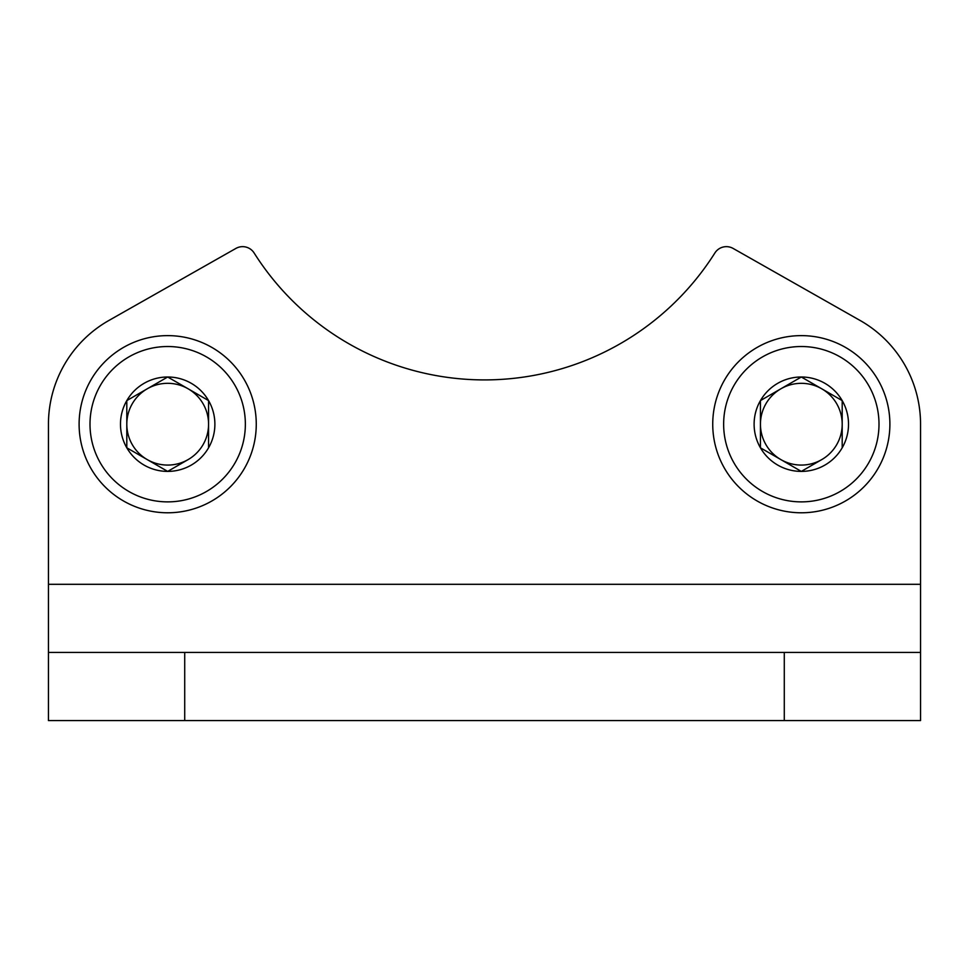 <?xml version="1.0" encoding="UTF-8"?>
<svg xmlns="http://www.w3.org/2000/svg" width="969" height="969" viewBox="0 0 969 969"><rect width="100%" height="100%" fill="white"/><g stroke="black" fill="none" stroke-linecap="round" stroke-linejoin="round"><path stroke-width="1.45" d="M784.284 720.573L920.55 720.573L920.55 652.44L784.284 652.44L784.284 720.573L48.45 720.573L48.45 652.44L784.284 652.44M48.45 584.307L920.55 584.307L920.55 424.204A119.235 119.235 0 0 0 860.157 320.497L733.109 248.427A13.627 13.627 0 0 0 714.868 252.994A272.531 272.531 0 0 1 254.132 252.994A13.627 13.627 0 0 0 235.891 248.427L108.843 320.497A119.235 119.235 0 0 0 48.45 424.204L48.45 652.44M920.55 584.307L920.55 652.44M860.157 320.497L733.109 248.427M714.868 252.994A272.531 272.531 0 0 1 254.132 252.994M235.891 248.427L108.843 320.497M801.315 377.002L760.435 400.597L760.435 447.799L780.881 459.597A40.88 40.88 0 0 1 780.881 388.799A40.88 40.88 0 0 1 842.194 424.204A40.88 40.88 0 0 1 821.76 459.597L801.315 471.406L760.435 447.799L760.435 400.597L801.315 377.002L842.194 400.597L842.194 447.799A47.202 47.202 0 0 1 760.435 447.799A47.202 47.202 0 0 1 801.315 377.002A47.202 47.202 0 0 1 842.194 447.799L842.194 400.597L802.284 377.559M801.315 346.527A77.665 77.665 0 0 1 868.587 463.037A77.665 77.665 0 0 1 734.054 463.037A77.665 77.665 0 0 1 801.315 346.527M801.315 335.625A88.567 88.567 0 0 1 878.023 468.487A88.567 88.567 0 0 1 724.606 468.487A88.567 88.567 0 0 1 801.315 335.625M801.315 471.406L821.76 459.597A40.88 40.88 0 0 1 780.881 459.597L800.346 470.849M167.685 377.002L126.806 400.597L126.806 447.799L147.24 459.597A40.88 40.88 0 0 1 147.24 388.799A40.88 40.88 0 0 1 208.565 424.204A40.88 40.88 0 0 1 188.119 459.597L167.685 471.406L126.806 447.799L126.806 400.597L167.685 377.002L208.565 400.597L208.565 447.799A47.202 47.202 0 0 1 126.806 447.799A47.202 47.202 0 0 1 167.685 377.002A47.202 47.202 0 0 1 208.565 447.799L208.565 400.597L168.654 377.559M167.685 346.527A77.665 77.665 0 0 1 234.946 463.037A77.665 77.665 0 0 1 100.413 463.037A77.665 77.665 0 0 1 167.685 346.527M167.685 335.625A88.567 88.567 0 0 1 244.394 468.487A88.567 88.567 0 0 1 90.977 468.487A88.567 88.567 0 0 1 167.685 335.625M167.685 471.406L188.119 459.597A40.88 40.88 0 0 1 147.24 459.597L166.716 470.849M184.716 652.44L184.716 720.573"/></g></svg>
